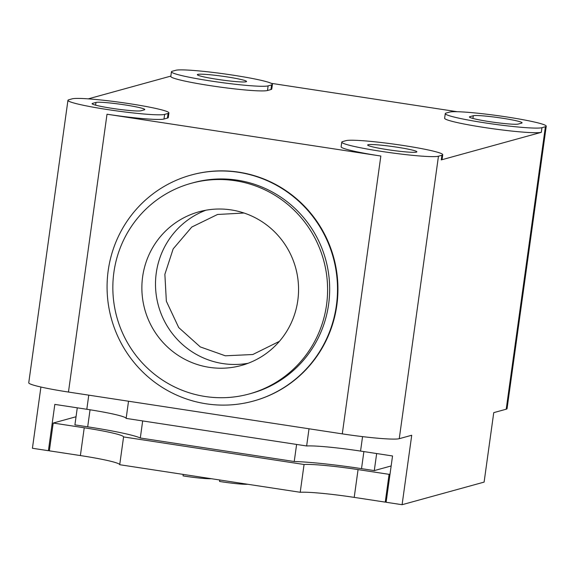 <?xml version="1.0" encoding="UTF-8"?>
<svg xmlns="http://www.w3.org/2000/svg" width="575" height="575" viewBox="0 0 575 575"><rect width="100%" height="100%" fill="white"/><g stroke="black" fill="none" stroke-linecap="round" stroke-linejoin="round"><path stroke-width="0.86" d="M457.19 111.715L271.199 83.317M341.773 142.133A49.234 3.773 -172.1 0 1 342.614 141.587L346.064 140.638A49.234 3.773 -172.1 0 1 398.791 144.821A49.234 3.773 -172.1 0 1 442.75 154.718A49.234 3.773 -172.1 0 1 441.909 155.272L438.459 156.22A49.234 3.773 -172.1 0 1 385.732 152.03A49.234 3.773 -172.1 0 1 341.773 142.133L341.126 146.769A49.234 3.773 7.9 0 0 380.837 156.033L107.015 114.217L68.461 392.049L342.283 433.866A49.234 3.773 7.9 0 0 399.258 438.689L411.729 435.253L402.09 504.706L484.107 482.102L493.745 412.642L506.208 409.206A49.234 3.773 7.9 0 0 507.057 408.652L546.25 126.191A49.234 3.773 -172.1 0 1 545.402 126.737L541.952 127.693A49.234 3.773 -172.1 0 1 489.232 123.503A49.234 3.773 -172.1 0 1 445.273 113.606A49.234 3.773 -172.1 0 1 446.114 113.052L449.564 112.103A49.234 3.773 -172.1 0 1 502.291 116.294A49.234 3.773 -172.1 0 1 546.25 126.191M445.273 113.606L444.626 118.234A49.234 3.773 7.9 0 0 488.585 128.132A49.234 3.773 7.9 0 0 541.312 132.322L441.262 159.9A49.234 3.773 7.9 0 0 442.11 159.347L442.75 154.718M171.443 71.789L170.804 76.425A49.234 3.773 7.9 0 0 214.763 86.322A49.234 3.773 7.9 0 0 267.483 90.505L270.933 89.556A49.234 3.773 7.9 0 0 271.781 89.003L272.428 84.374A49.234 3.773 -172.1 0 1 271.58 84.927L268.13 85.876A49.234 3.773 -172.1 0 1 215.402 81.686A49.234 3.773 -172.1 0 1 171.443 71.789A49.234 3.773 -172.1 0 1 172.292 71.243L175.742 70.294A49.234 3.773 -172.1 0 1 228.469 74.477A49.234 3.773 -172.1 0 1 272.428 84.374M88.27 98.857L170.847 76.094M107.015 114.217A49.234 3.773 7.9 0 0 163.99 119.039L167.44 118.083A49.234 3.773 7.9 0 0 168.281 117.537L168.928 112.908A49.234 3.773 -172.1 0 1 168.08 113.455L164.63 114.403A49.234 3.773 -172.1 0 1 111.902 110.22A49.234 3.773 -172.1 0 1 67.943 100.323A49.234 3.773 -172.1 0 1 68.792 99.77L72.242 98.821A49.234 3.773 -172.1 0 1 124.969 103.011A49.234 3.773 -172.1 0 1 168.928 112.908M226.507 76.82A24.847 1.905 7.9 0 0 197.318 74.671A24.847 1.905 7.9 0 0 221.67 79.968A24.847 1.905 7.9 0 0 246.546 81.499A24.847 1.905 7.9 0 0 226.507 76.82M521.676 123.115A24.847 1.905 7.9 0 0 522.1 122.834A24.847 1.905 7.9 0 0 499.912 117.839A24.847 1.905 7.9 0 0 473.297 115.726L469.847 116.682A24.847 1.905 7.9 0 0 469.423 116.955A24.847 1.905 7.9 0 0 491.611 121.95A24.847 1.905 7.9 0 0 518.226 124.063L521.676 123.115M49.407 450.419L48.401 450.699L32.423 448.263L40.918 387.025M191.137 175.044L191.568 174.929A117.221 115.065 74.6 0 1 333.651 257.356A117.221 115.065 74.6 0 1 253.87 400.94L253.438 401.055A117.221 115.065 74.6 0 1 108.193 270.631A117.221 115.065 74.6 0 1 191.137 175.044A117.221 115.065 74.6 0 1 333.22 257.471A117.221 115.065 74.6 0 1 253.438 401.055M68.461 392.049A49.234 3.773 -172.1 0 1 28.75 382.792L67.943 100.323M402.09 504.706L386.113 502.27L392.538 455.968L360.554 451.08A48.76 3.738 7.9 0 0 306.64 445.97L126.141 418.406A48.76 3.738 7.9 0 0 86.811 409.278L54.826 404.397L48.401 450.699M396.829 147.164A24.847 1.905 7.9 0 0 367.648 145.015A24.847 1.905 7.9 0 0 391.999 150.312A24.847 1.905 7.9 0 0 416.875 151.843A24.847 1.905 7.9 0 0 396.829 147.164M95.975 102.443L92.525 103.399A24.847 1.905 7.9 0 0 92.093 103.673A24.847 1.905 7.9 0 0 114.281 108.668A24.847 1.905 7.9 0 0 140.897 110.781L144.347 109.832A24.847 1.905 7.9 0 0 144.778 109.552A24.847 1.905 7.9 0 0 122.59 104.557A24.847 1.905 7.9 0 0 95.975 102.443L95.594 105.167M376.661 453.538L374.289 470.602L391.158 465.951M363.882 451.591L361.517 468.647L374.289 470.602M361.517 468.647A67.519 5.175 7.9 0 0 294.235 461.517L296.607 444.439M142.672 420.936L140.307 438.006L294.235 461.517M140.307 438.006A67.519 5.175 7.9 0 0 87.688 426.83L90.052 409.781M87.688 426.83L74.908 424.882L77.28 407.826M126.141 418.406L128.527 401.228M306.64 445.97L309.019 428.785M191.188 183.303L193.257 182.735A109.25 107.245 74.6 0 1 325.673 259.555A109.25 107.245 74.6 0 1 251.325 393.372L249.255 393.94A109.25 107.245 74.6 0 1 113.886 272.385A109.25 107.245 74.6 0 1 191.188 183.303A109.25 107.245 74.6 0 1 323.603 260.123A109.25 107.245 74.6 0 1 249.255 393.94M297.8 300.466A79.709 78.243 74.6 0 1 241.399 365.463A79.709 78.243 74.6 0 1 144.785 309.415A79.709 78.243 74.6 0 1 199.036 211.78A79.709 78.243 74.6 0 1 297.8 300.466M119.715 464.715L300.215 492.279L304.067 464.492L123.575 436.928L119.715 464.715A48.76 3.738 7.9 0 0 80.385 455.565L84.237 427.786L53.202 423.042L76.037 416.753M53.202 423.042L49.349 450.829L80.385 455.565M390.03 474.08L389.095 474.339L358.067 469.595L354.207 497.382L385.243 502.119L386.17 501.867M354.207 497.382A48.76 3.738 7.9 0 0 300.215 492.279M244.037 213.016L217.53 214.482L191.791 227.032L173.168 248.896L164.874 274.304L166.347 301.207L178.717 327.57L200.28 346.912L225.328 355.796L252.792 354.523L279.414 341.342M247.76 484.265A23.446 1.797 7.9 0 1 219.549 481.455L219.758 479.988M211.248 478.695A23.446 1.797 7.9 0 1 183.044 475.884L183.245 474.418M385.243 502.119L389.095 474.339M358.067 469.595A48.76 3.738 7.9 0 0 304.067 464.492M123.575 436.928A48.76 3.738 7.9 0 0 84.237 427.786M473.297 115.726L472.923 118.45M469.847 116.682L469.753 117.343M399.258 438.689L438.459 156.22M506.208 409.206L545.402 126.737M541.952 127.693L541.312 132.322M441.909 155.272L441.262 159.9M271.58 84.927L270.933 89.556M380.837 156.033L342.283 433.866M164.63 114.403L163.99 119.039M168.08 113.455L167.44 118.083M268.13 85.876L267.483 90.505M360.554 451.08L362.559 436.626M88.766 395.154L86.811 409.278M92.431 104.061L92.525 103.399M205.936 210.213A79.709 78.243 -105.4 0 0 155.99 293.027A79.709 78.243 -105.4 0 0 222.92 363.587A79.709 78.243 -105.4 0 0 248.127 363.271"/></g></svg>
